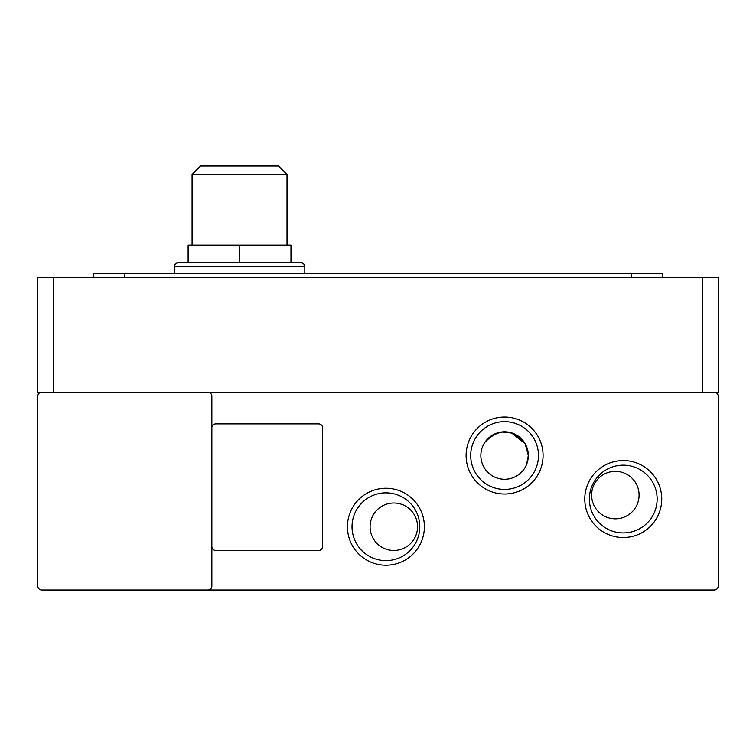 <?xml version="1.0" encoding="UTF-8"?>
<svg xmlns="http://www.w3.org/2000/svg" width="756" height="756" viewBox="0 0 756 756"><rect width="100%" height="100%" fill="white"/><g stroke="black" fill="none" stroke-linecap="round" stroke-linejoin="round"><path stroke-width="1.13" d="M239.548 262.493L178.227 262.493L300.86 262.493L239.548 262.493L239.548 245.086L290.975 245.086L290.975 262.493M424.39 526.743A38.48 38.48 0 0 1 385.91 565.223A38.48 38.48 0 0 1 347.429 526.743A38.48 38.48 0 0 1 385.91 488.253A38.48 38.48 0 0 1 424.39 526.743M352.022 526.743A33.888 33.888 0 0 0 385.91 560.621A33.888 33.888 0 0 0 419.797 526.743A33.888 33.888 0 0 0 385.91 492.855A33.888 33.888 0 0 0 352.022 526.743M589.378 499.045A33.888 33.888 0 0 0 623.256 532.933A33.888 33.888 0 0 0 657.144 499.045A33.888 33.888 0 0 0 623.256 465.167A33.888 33.888 0 0 0 589.378 499.045M623.256 537.525A38.48 38.48 0 0 1 584.775 499.045A38.48 38.48 0 0 1 623.256 460.565A38.48 38.48 0 0 1 661.746 499.045A38.48 38.48 0 0 1 623.256 537.525M543.073 455.537A38.48 38.48 0 0 1 504.583 494.018A38.48 38.48 0 0 1 466.102 455.537A38.48 38.48 0 0 1 504.583 417.047A38.48 38.48 0 0 1 543.073 455.537M470.704 455.537A33.888 33.888 0 0 0 504.583 489.415A33.888 33.888 0 0 0 538.47 455.537A33.888 33.888 0 0 0 504.583 421.65A33.888 33.888 0 0 0 470.704 455.537M526.563 446.579L525.137 443.668L526.563 446.579L525.137 443.668L526.563 446.579L525.137 443.668L526.563 446.579L525.137 443.668L526.563 446.579L525.137 443.668L528.321 455.537C525.014 470.714 525.014 470.714 528.321 455.537L526.554 464.524M526.252 465.233L525.779 466.216M526.762 463.986L528.321 455.613L526.781 463.948M484.804 442.411C498.686 428.047 512.124 428.472 525.137 443.668L528.321 455.537A23.738 23.738 0 0 1 504.583 479.266A23.738 23.738 0 0 1 480.854 455.537A23.738 23.738 0 0 1 504.583 431.799A23.738 23.738 0 0 1 528.321 455.537L525.137 443.668L528.321 455.537L525.137 443.668L511.302 432.772L525.089 443.583M417.558 526.743A23.738 23.738 0 0 1 393.819 550.472A23.738 23.738 0 0 1 370.09 526.743A23.738 23.738 0 0 1 393.819 503.005A23.738 23.738 0 0 1 417.558 526.743M639.085 495.095A23.738 23.738 0 0 1 615.346 518.824A23.738 23.738 0 0 1 591.617 495.095A23.738 23.738 0 0 1 615.346 471.357A23.738 23.738 0 0 1 639.085 495.095M287.015 245.086L287.015 174.466L192.081 174.466L192.081 245.086M287.015 174.466L278.52 165.97L200.567 165.97L192.081 174.466M207.9 590.03L714.24 590.03A3.96 3.96 0 0 0 718.2 586.08L718.2 396.201A3.96 3.96 0 0 0 714.24 392.241L207.9 392.241A3.96 3.96 0 0 1 211.86 396.201L211.86 586.08A3.96 3.96 0 0 1 207.9 590.03L41.76 590.03A3.96 3.96 0 0 1 37.8 586.08L37.8 396.201A3.96 3.96 0 0 1 41.76 392.241L207.9 392.241M211.86 427.839A3.96 3.96 0 0 1 215.81 423.889L318.663 423.889A3.96 3.96 0 0 1 322.623 427.839L322.623 546.522A3.96 3.96 0 0 1 318.663 550.472L215.81 550.472A3.96 3.96 0 0 1 211.86 546.522M41.76 392.241L37.8 392.241L37.8 277.518L718.2 277.518L718.2 392.241L714.24 392.241M511.018 432.687L501.502 431.997L505.31 431.808M484.823 442.392L488.452 438.121M493.744 434.426L499.243 432.404M505.32 431.808L511.179 432.734M124.825 277.518L124.825 273.568L93.177 273.568L93.177 277.518M124.825 273.568L631.175 273.568L631.175 277.518M662.823 277.518L662.823 273.568L631.175 273.568M239.548 245.086L188.121 245.086L188.121 262.493M304.819 273.568L304.819 266.443L174.277 266.443L175.43 263.646L178.227 262.493M702.381 277.518L702.381 392.241M53.619 392.241L53.619 277.518M174.277 273.568L174.277 266.443M304.819 266.443L303.657 263.646L300.86 262.493"/></g></svg>
